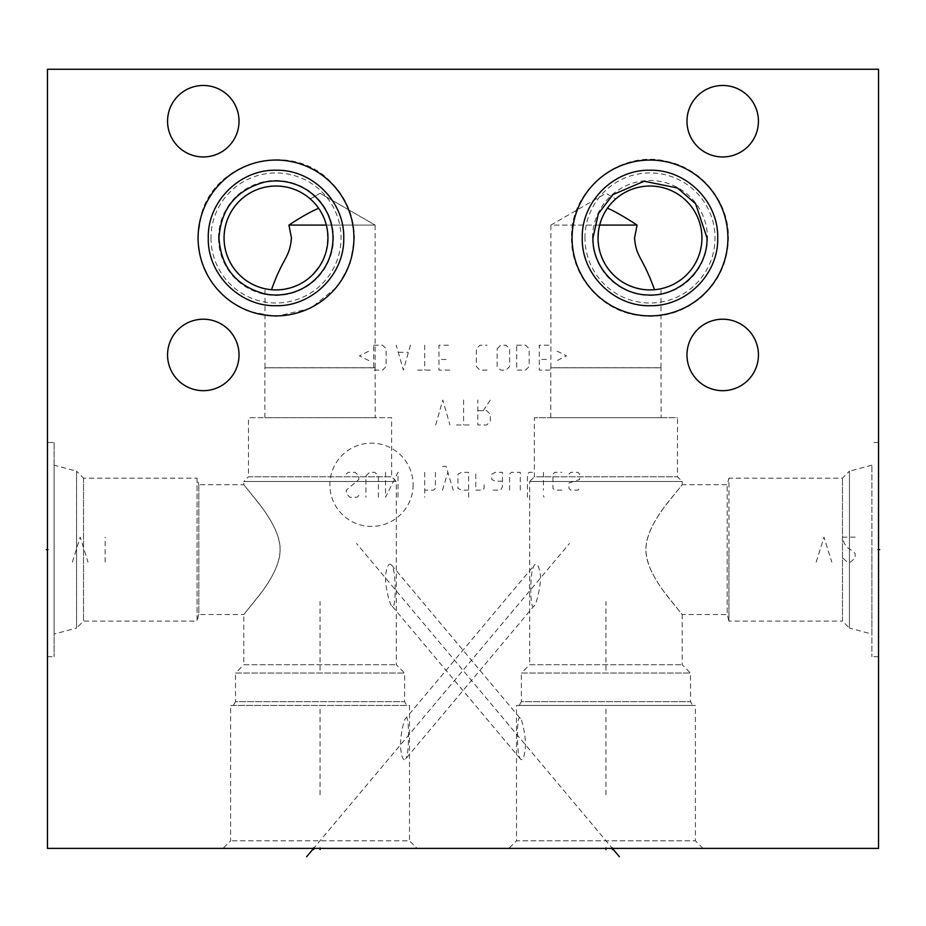 <?xml version="1.0" encoding="UTF-8"?>
<svg xmlns="http://www.w3.org/2000/svg" width="926" height="926" viewBox="0 0 926 926"><rect width="100%" height="100%" fill="white"/><g stroke="black" fill="none" stroke-linecap="round" stroke-linejoin="round"><path stroke-width="0.69" stroke-dasharray="4.63 3.47" d="M47.469 69.265L878.531 69.265L878.531 848.39L47.469 848.39L47.469 69.265M47.469 442.512L47.469 656.719L47.469 442.512L54.113 442.512L54.113 656.719L54.113 442.512M878.531 549.616L878.531 656.719L878.531 549.616L877.373 549.616L878.531 549.616M686.976 354.947A35.732 35.732 0 0 1 722.708 319.204A35.732 35.732 0 0 1 758.44 354.947A35.732 35.732 0 0 1 722.708 390.679A35.732 35.732 0 0 1 686.976 354.947M167.56 354.947A35.732 35.732 0 0 1 203.292 319.204A35.732 35.732 0 0 1 239.024 354.947A35.732 35.732 0 0 1 203.292 390.679A35.732 35.732 0 0 1 167.56 354.947M167.56 121.202A35.732 35.732 0 0 1 203.292 85.47A35.732 35.732 0 0 1 239.024 121.202A35.732 35.732 0 0 1 203.292 156.945A35.732 35.732 0 0 1 167.56 121.202M686.976 121.202A35.732 35.732 0 0 1 722.708 85.47A35.732 35.732 0 0 1 758.44 121.202A35.732 35.732 0 0 1 722.708 156.945A35.732 35.732 0 0 1 686.976 121.202M508.918 848.39L702.973 848.39L508.918 848.39L516.5 840.808L695.391 840.808L695.391 705.45L516.5 705.45L695.391 705.45M223.027 848.39L417.082 848.39L223.027 848.39L230.609 840.808L230.609 705.45L409.5 705.45L409.5 840.808L230.609 840.808L409.5 840.808L417.082 848.39M702.973 848.39L695.391 840.808L516.5 840.808L516.5 705.45M520.354 718.507C518.884 715.798 517.935 719.71 517.507 730.267C517.252 746.148 518.201 755.697 520.354 758.915C522.438 761.322 524.093 757.966 525.285 748.821C526.466 736.888 521.558 717.534 520.354 718.507L391.744 565.242C394.395 569.594 395.518 579.595 395.089 595.268C394.592 605.095 393.481 608.556 391.744 605.65C390.216 606.623 384.116 583.785 385.806 573.703C387.172 565.404 389.151 562.591 391.744 565.242M692.683 705.45L519.197 705.45L692.683 705.45L690.507 701.665L690.507 673.04L682.196 664.729L682.196 614.551L667.206 596.043C653.096 577.882 646.001 562.406 645.931 549.616C645.688 538.075 652.031 523.607 664.961 506.209L682.196 484.692L682.196 481.474L677.519 476.797L677.519 417.684L534.371 417.684L677.519 417.684M519.197 705.45L521.384 701.665L690.507 701.665L521.384 701.665L521.384 673.04L690.507 673.04L521.384 673.04L529.695 664.729L682.196 664.729L529.695 664.729L529.695 481.474L682.196 481.474L529.695 481.474L534.371 476.797L677.519 476.797L534.371 476.797L534.371 417.684M534.256 605.65C532.519 608.556 531.408 605.095 530.911 595.268C530.482 579.595 531.605 569.594 534.256 565.242C536.848 562.591 538.828 565.404 540.194 573.703C541.884 583.797 535.784 606.623 534.256 605.65L405.646 758.915C403.562 761.322 401.907 757.966 400.715 748.821C399.534 736.888 404.442 717.534 405.646 718.507L534.256 565.242M405.646 718.507C407.116 715.798 408.065 719.71 408.493 730.267C408.748 746.148 407.799 755.697 405.646 758.915M230.609 705.45L409.5 705.45M406.803 705.45L233.317 705.45L406.803 705.45L404.616 701.665L404.616 673.04L396.305 664.729L396.305 481.474L391.629 476.797L391.629 417.684L248.481 417.684L391.629 417.684M233.317 705.45L235.493 701.665L404.616 701.665L235.493 701.665L235.493 673.04L404.616 673.04L235.493 673.04L243.804 664.729L396.305 664.729L243.804 664.729L243.804 614.551L261.641 592.2C274.675 574.456 280.81 559.825 280.057 548.331C279.571 536.05 272.672 521.245 259.326 503.918L243.804 484.692L261.641 507.031C274.675 524.787 280.81 539.418 280.057 550.912C279.571 563.193 272.672 577.998 259.326 595.325L243.804 614.551L198.812 614.551L198.812 484.692L243.804 484.692L243.804 481.474L396.305 481.474L243.804 481.474L248.481 476.797L391.629 476.797L248.481 476.797L248.481 417.684M198.812 484.692L198.812 614.551L197.053 621.091L197.053 478.152L198.812 484.692M520.354 758.915L391.744 605.65M375.215 417.684L264.894 417.684L375.215 417.684L375.111 367.761L264.998 367.761L264.998 288.727M264.894 417.684L264.894 367.819L375.215 367.819L264.894 367.819L375.111 367.761L375.111 225.087L320.06 193.303L310.337 198.986M326.334 225.087L375.111 225.087L326.334 225.087L327.04 228.271M271.503 289.711L270.01 289.56M268.69 289.398L266.017 288.947M310.488 199.125A51.937 51.937 0 0 1 311.865 200.398M314.064 202.62L315.234 203.917A51.937 51.937 0 0 1 315.303 203.998L316.009 204.843M316.125 204.97L316.518 205.456A51.937 51.937 0 0 1 316.808 205.827L317.687 206.973A51.937 51.937 0 0 1 318.66 208.315L318.66 208.315M266.028 288.947L266.815 289.097M266.838 289.097L270.542 289.618M272.186 289.769L274.015 289.873M278.078 289.873L280.277 289.734M282.534 289.502L284.849 289.155M289.583 288.102L291.979 287.396M296.795 285.578L299.179 284.456M301.575 283.182L303.913 281.782M303.948 281.759L306.286 280.173M308.601 278.413L310.87 276.469M311.009 276.353L313.081 274.351M319.157 266.896L320.917 264.06M322.526 261.086L323.938 257.984M325.153 254.777L326.16 251.502M327.329 246.015L327.503 244.777M327.63 232.206L327.549 231.488M325.431 221.985L324.459 219.242M324.216 218.64L323.452 216.823M323.243 216.36L322.422 214.647M322.387 214.577L321.426 212.772M321.391 212.702L319.412 209.438M319.366 209.357L318.509 208.107M318.498 208.084L316.889 205.919M316.831 205.861L316.102 204.947M316.067 204.901L314.817 203.442M314.238 202.817L313.706 202.238M310.754 199.356L310.279 198.94L320.06 193.303L375.111 225.087L320.06 193.303L310.279 198.94M310.986 199.576L313.196 201.706M210.978 237.97A65.028 65.028 0 0 0 276.006 302.999A65.028 65.028 0 0 0 341.046 237.97A65.028 65.028 0 0 0 276.006 172.942A65.028 65.028 0 0 0 210.978 237.97M198.095 237.97A77.911 77.911 0 0 0 276.006 315.882A77.911 77.911 0 0 0 353.917 237.97A77.911 77.911 0 0 0 276.006 160.059A77.911 77.911 0 0 0 198.095 237.97M197.053 478.152L197.053 621.091L83.525 621.091L83.525 478.152L197.053 478.152M83.525 478.152L83.525 621.091L76.557 628.071L76.557 471.172L83.525 478.152M76.557 471.172L76.557 628.071L54.113 634.078L54.113 465.165L76.557 471.172M54.113 465.165L54.113 634.078M47.469 656.719L54.113 656.719M871.887 465.165L849.443 471.172L849.443 549.616L849.443 471.172L842.475 478.152L728.947 478.152L728.947 549.616L728.947 478.152L727.188 484.692L682.196 484.692L667.206 503.2C653.096 521.361 646.001 536.837 645.931 549.616C645.688 561.168 652.031 575.636 664.961 593.022L682.196 614.551L727.188 614.551L727.188 484.692L727.188 614.551L728.947 621.091L728.947 549.616L728.947 621.091L842.475 621.091L842.475 478.152L842.475 621.091L849.443 628.071L849.443 549.616L849.443 628.071L871.887 634.078L871.887 465.165L871.887 634.078M661.106 417.684L550.785 417.684L661.106 417.684L661.002 367.761L550.889 367.761L550.889 225.087L599.666 225.087L598.96 228.271M550.785 417.684L550.785 367.819L661.106 367.819L550.785 367.819L661.002 367.761L661.002 288.727L658.444 289.225M658.409 289.225L657.31 289.398M655.99 289.56L654.497 289.711A51.937 51.937 0 0 0 665.528 188.406A51.937 51.937 0 0 0 607.34 208.315M609.574 205.34L610.049 204.762M610.176 204.623L612.213 202.319M611.762 202.806L612.757 201.752M612.804 201.706L613.707 200.803M599.666 225.087L550.889 225.087L605.94 193.303L615.721 198.94L615.246 199.356M611.183 203.442L609.933 204.901M609.898 204.947L609.169 205.85M608.37 206.892L607.502 208.084M607.491 208.107L606.646 209.345M606.588 209.438L604.609 212.702M604.551 212.795L603.648 214.519M603.578 214.647L602.733 216.418M602.548 216.823L601.773 218.64M601.541 219.242L600.569 221.985M598.046 237.97L598.161 241.373M598.497 244.777L599.053 248.156M599.84 251.502L600.847 254.777M602.062 257.984L603.474 261.086M605.083 264.06L606.843 266.896M612.919 274.362L615.014 276.376M615.13 276.48L617.399 278.413M619.714 280.173L622.052 281.759M622.156 281.828L624.425 283.182M626.821 284.456L629.205 285.578M634.021 287.396L636.417 288.102M641.151 289.155L643.466 289.502M645.723 289.734L647.922 289.873M651.985 289.873L653.814 289.769M655.458 289.618L657.981 289.294M658.166 289.271L659.162 289.097M659.185 289.097L659.972 288.947M659.983 288.947L661.002 288.727M584.954 237.97A65.028 65.028 0 0 1 649.994 172.942A65.028 65.028 0 0 1 715.022 237.97A65.028 65.028 0 0 1 649.994 302.999A65.028 65.028 0 0 1 584.954 237.97M572.083 237.97A77.911 77.911 0 0 0 649.994 315.882A77.911 77.911 0 0 0 727.905 237.97A77.911 77.911 0 0 0 649.994 160.059A77.911 77.911 0 0 0 572.083 237.97M871.887 549.616L871.887 656.719L871.887 549.616M605.94 847.221L605.94 848.39L605.94 847.221M605.94 670.227L605.94 601.564M605.94 794.786L605.94 707.105M612.387 847.221L612.387 848.39L356.522 543.458M320.06 847.221L320.06 848.39L320.06 847.221M320.06 670.227L320.06 601.564M320.06 794.786L320.06 707.105M313.613 847.221L313.613 848.39L569.478 543.458M48.627 549.616L47.469 549.616L48.627 549.616M413.135 484.796A41.635 41.635 0 0 1 371.5 526.431A41.635 41.635 0 0 1 329.864 484.796A41.635 41.635 0 0 1 371.5 443.16A41.635 41.635 0 0 1 413.135 484.796M358.825 495.479L357.042 497.262L349.912 497.262L346.359 493.697L346.359 490.143L358.825 479.46L358.825 475.895L355.26 472.329L348.13 472.329L346.359 474.112M378.41 497.262L378.41 475.895L374.845 472.329L369.509 472.329L365.944 475.895L365.944 497.262M385.529 472.329L385.529 497.262L397.995 472.329L397.995 497.262M424.71 472.329L424.71 497.262M435.394 472.329L435.394 488.361L433.611 490.143L424.71 490.143M442.524 466.391L446.077 466.391L453.208 490.143M442.524 490.143L447.86 472.329M468.637 490.143L461.518 490.143L457.953 488.361L457.953 474.112L461.518 472.329L468.637 472.329L468.637 497.262M484.078 484.796L484.078 488.361L482.886 490.143L475.767 490.143L475.767 472.329M502.471 481.231L495.352 481.231L491.787 479.46L491.787 474.112L495.352 472.329L502.471 472.329L502.471 486.578L500.7 490.143L491.787 490.143M509.601 490.143L509.601 474.112L511.384 472.329L520.285 472.329L520.285 490.143M527.403 497.262L527.403 474.112L529.186 472.329L532.751 472.329M543.435 472.329L543.435 490.143M543.435 495.479L544.025 497.262L543.435 495.479M561.839 490.143L554.709 490.143L552.938 488.361L552.938 474.112L554.709 472.329L561.839 472.329M568.958 474.112L570.74 472.329L577.87 472.329L579.641 474.112L579.641 479.46L568.958 483.013L568.958 488.361L570.74 490.143L577.87 490.143L579.641 488.361M435.695 424.965L442.813 400.032L449.943 424.965M463.59 400.032L463.59 424.965M456.472 424.965L470.721 424.965M477.839 410.716L486.74 410.716L490.305 414.281L490.305 421.399L486.74 424.965L477.839 424.965L477.839 400.032M483.187 410.716L490.305 400.032M368.907 360.608L359.415 355.862L368.907 351.116M373.664 345.178L382.565 345.178L386.13 348.743L386.13 366.546L382.565 370.111L373.664 370.111L373.664 345.178M410.461 345.178L403.342 370.111L396.212 345.178M398.597 352.297L408.088 352.297M424.71 345.178L424.71 370.111M417.591 370.111L431.84 370.111M449.642 370.111L438.959 370.111L438.959 345.178L449.642 345.178M446.077 359.427L438.959 359.427M487.041 370.111L479.923 370.111L476.358 366.546L476.358 348.743L479.923 345.178L487.041 345.178M497.135 348.743L500.7 345.178L506.036 345.178L509.601 348.743L509.601 366.546L506.036 370.111L500.7 370.111L497.135 366.546L497.135 348.743M516.72 345.178L525.632 345.178L529.186 348.743L529.186 366.546L525.632 370.111L516.72 370.111L516.72 345.178M549.963 370.111L539.279 370.111L539.279 345.178L549.963 345.178M546.409 359.427L539.279 359.427M557.093 351.116L566.585 355.862L557.093 360.608M72.402 562.082L80.192 537.149L87.982 562.082M105.124 562.082L105.124 537.149M816.2 562.082L824.001 537.149L831.791 562.082M855.161 537.149L842.695 537.149L844.257 543.388L847.371 547.544L853.598 551.699L855.161 553.771L855.161 557.927L850.485 562.082L847.371 562.082L842.695 557.927M218.536 237.97A57.47 57.47 0 0 1 276.006 180.501A57.47 57.47 0 0 1 333.476 237.97A57.47 57.47 0 0 1 276.006 295.44A57.47 57.47 0 0 1 218.536 237.97M592.524 237.97A57.47 57.47 0 0 0 649.994 295.44A57.47 57.47 0 0 0 707.464 237.97A57.47 57.47 0 0 0 649.994 180.501A57.47 57.47 0 0 0 592.524 237.97M582.257 237.97C581.32 274.165 613.799 306.633 649.994 305.707C686.178 306.633 718.657 274.165 717.719 237.97C718.657 201.775 686.178 169.308 649.994 170.234C613.799 169.308 581.32 201.775 582.257 237.97M208.281 237.97C207.343 274.165 239.822 306.633 276.006 305.707C312.201 306.633 344.68 274.165 343.743 237.97C344.68 201.775 312.201 169.308 276.006 170.234C239.822 169.308 207.343 201.775 208.281 237.97M878.531 656.719L871.887 656.719M878.531 442.512L871.887 442.512M571.562 237.97C570.891 274.131 598.543 308.092 634.09 314.771C659.011 319.354 681.293 313.636 700.924 297.605C718.796 281.747 727.963 261.861 728.426 237.97C729.063 202.238 702.105 168.601 667.102 161.425C620.246 149.248 569.895 189.587 571.562 237.97M197.574 237.97L201.139 261.329L211.487 282.569L227.692 299.758L248.284 311.344L276.006 316.403L310.511 308.404L337.978 286.041L350.213 263.378L354.438 237.97C354.068 215.503 345.826 196.439 329.702 180.79C291.354 141.62 217.367 160.001 201.81 212.563L197.574 237.97"/><path stroke-width="1.39" d="M878.531 69.265L47.469 69.265L47.469 848.39L878.531 848.39L878.531 69.265M686.976 354.947A35.732 35.732 0 0 1 722.708 319.204A35.732 35.732 0 0 1 758.44 354.947A35.732 35.732 0 0 1 722.708 390.679A35.732 35.732 0 0 1 686.976 354.947M167.56 354.947A35.732 35.732 0 0 1 203.292 319.204A35.732 35.732 0 0 1 239.024 354.947A35.732 35.732 0 0 1 203.292 390.679A35.732 35.732 0 0 1 167.56 354.947M167.56 121.202A35.732 35.732 0 0 1 203.292 85.47A35.732 35.732 0 0 1 239.024 121.202A35.732 35.732 0 0 1 203.292 156.945A35.732 35.732 0 0 1 167.56 121.202M686.976 121.202A35.732 35.732 0 0 1 722.708 85.47A35.732 35.732 0 0 1 758.44 121.202A35.732 35.732 0 0 1 722.708 156.945A35.732 35.732 0 0 1 686.976 121.202M572.083 237.97A77.911 77.911 0 0 1 649.994 160.059A77.911 77.911 0 0 1 727.905 237.97A77.911 77.911 0 0 1 649.994 315.882A77.911 77.911 0 0 1 572.083 237.97M198.095 237.97A77.911 77.911 0 0 1 276.006 160.059A77.911 77.911 0 0 1 353.917 237.97A77.911 77.911 0 0 1 276.006 315.882A77.911 77.911 0 0 1 198.095 237.97M312.548 201.046A51.937 51.937 0 0 1 315.234 203.917L315.303 203.998A51.937 51.937 0 0 1 316.518 205.456L316.808 205.827A51.937 51.937 0 0 1 317.687 206.973L318.66 208.315C311.055 211.406 301.158 216.997 288.935 225.087L291.447 237.97C289.722 258.285 282.962 257.139 271.503 289.711A51.937 51.937 0 0 1 254.708 190.594A51.937 51.937 0 0 1 310.488 199.125M288.935 225.087L326.334 225.087L325.431 221.985M270.01 289.56L268.69 289.398M270.542 289.618L272.186 289.769M274.015 289.873L278.078 289.873M280.277 289.734L282.534 289.502M284.849 289.155L289.583 288.102M291.979 287.396L296.795 285.578M299.179 284.456L301.575 283.182M306.286 280.173L308.601 278.413M313.081 274.351L319.157 266.896M320.917 264.06L322.526 261.086M323.938 257.984L325.153 254.777M326.16 251.502L327.329 246.015M327.503 244.777L327.954 237.97A51.937 51.937 0 0 1 276.006 289.907A51.937 51.937 0 0 1 224.069 237.97A51.937 51.937 0 0 1 276.006 186.033A51.937 51.937 0 0 1 327.954 237.97L327.63 232.206M327.549 231.488L327.04 228.271M324.459 219.242L324.216 218.64M313.706 202.238L311.46 200.004M310.337 198.986L310.986 199.576M654.497 289.711C642.679 256.49 636.139 257.868 634.553 237.97L637.065 225.087C628.916 219.682 612.283 209.577 607.34 208.315L608.37 206.892M657.31 289.398L655.99 289.56M600.569 221.985L599.666 225.087L637.065 225.087M612.213 202.319L614.54 200.004M613.707 200.803L615.721 198.94M598.96 228.271L598.451 231.488M598.393 231.986L598.046 237.97A51.937 51.937 0 0 1 649.994 186.033A51.937 51.937 0 0 1 701.931 237.97A51.937 51.937 0 0 1 649.994 289.907A51.937 51.937 0 0 1 598.046 237.97M601.773 218.64L601.541 219.242M598.161 241.373L598.497 244.777M599.053 248.156L599.84 251.502M600.847 254.777L602.062 257.984M603.474 261.086L605.083 264.06M606.843 266.896L608.752 269.559M608.995 269.871L612.919 274.362M617.399 278.413L619.714 280.173M624.425 283.182L626.821 284.456M629.205 285.578L634.021 287.396M636.417 288.102L641.151 289.155M643.466 289.502L645.723 289.734M647.922 289.873L651.985 289.873M653.814 289.769L655.458 289.618M605.94 848.39L605.94 849.559L605.94 848.39M619.39 856.735L612.387 848.39L612.387 849.559M320.06 848.39L320.06 849.559L320.06 848.39M306.61 856.735L313.613 848.39L313.613 849.559M878.531 549.616L879.7 549.616L878.531 549.616M47.469 549.616L46.3 549.616L47.469 549.616M582.257 237.97C581.32 274.165 613.799 306.633 649.994 305.707C686.178 306.633 718.657 274.165 717.719 237.97C718.657 201.775 686.178 169.308 649.994 170.234C613.799 169.308 581.32 201.775 582.257 237.97M208.281 237.97C207.343 274.165 239.822 306.633 276.006 305.707C312.201 306.633 344.68 274.165 343.743 237.97C344.68 201.775 312.201 169.308 276.006 170.234C239.822 169.308 207.343 201.775 208.281 237.97M592.964 237.97L598.381 213.686L612.954 194.599L644.172 181.23L677.462 187.99L695.6 203.732L707.024 237.97C707.892 269.443 678.689 297.292 647.309 294.943C617.804 294.26 592.246 267.464 592.964 237.97M218.976 237.97C220.967 208.639 236.13 190.027 264.442 182.121C273.077 180.362 281.654 180.57 290.197 182.735C298.716 184.945 306.332 188.904 313.046 194.599C326.045 206.139 332.712 220.596 333.036 237.97C332.712 255.344 326.045 269.802 313.046 281.342C306.332 287.037 298.716 290.995 290.197 293.206C281.654 295.371 273.077 295.579 264.442 293.82C236.13 285.914 220.967 267.301 218.976 237.97"/></g></svg>

